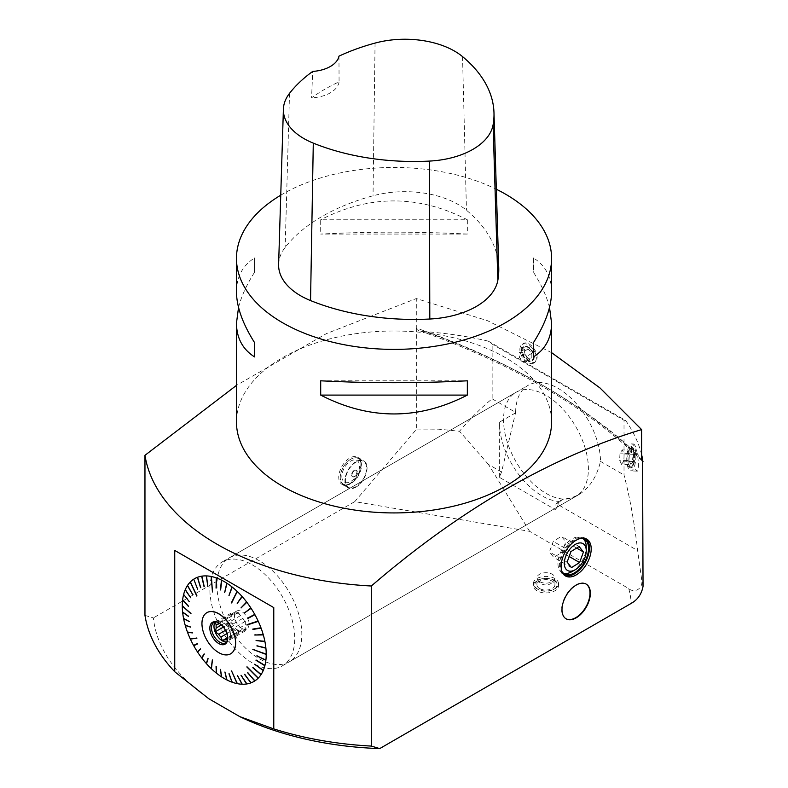 <?xml version="1.0" encoding="UTF-8"?>
<svg xmlns="http://www.w3.org/2000/svg" width="788" height="788" viewBox="0 0 788 788"><rect width="100%" height="100%" fill="white"/><g stroke="black" fill="none" stroke-linecap="round" stroke-linejoin="round"><path stroke-width="0.59" stroke-dasharray="3.94 2.96" d="M545.976 395.32A60.026 34.652 -120 0 0 515.963 392.345A60.026 34.652 -120 0 0 515.963 461.65A60.026 34.652 -120 0 0 575.979 496.302A60.026 34.652 -120 0 0 585.179 448.205A60.026 34.652 -120 0 0 545.976 395.32M259.38 560.78A60.026 34.652 -120 0 0 229.377 557.805A60.026 34.652 -120 0 0 217.921 575.358A60.026 34.652 -120 0 0 239.02 641.018A60.026 34.652 -120 0 0 289.393 661.762A60.026 34.652 -120 0 0 298.593 613.665A60.026 34.652 -120 0 0 259.38 560.78M338.958 56.165A16417.428 9702.979 -56.4 0 1 339.067 81.853A176.098 101.672 0 0 0 311.575 97.84L312.698 71.432M339.067 81.853A30.013 17.326 180 0 1 311.575 97.84M278.617 264.344A75.027 43.32 180 0 1 285.157 247.412A180.068 103.957 180 0 1 373.039 195.779A75.027 43.32 180 0 1 466.457 210.229A180.068 103.957 180 0 1 498.755 267.821M320.696 380.801L467.343 380.801M467.343 234.066L320.696 234.066C369.582 231.524 418.467 231.524 467.343 234.066L467.343 219.773L320.696 219.773L320.696 234.066M467.343 219.773C418.467 194.636 369.582 194.636 320.696 219.773M280.745 195.197A157.561 90.965 180 0 1 496.341 189.248M551.58 291.747C551.462 276.854 545.424 265.586 533.476 257.952L533.476 272.244C541.376 284.685 546.724 296.416 549.512 307.428M533.476 257.952L533.476 272.244M238.537 307.428C241.315 296.416 246.664 284.685 254.563 272.244L254.563 257.952C242.615 265.586 236.587 276.854 236.469 291.747M254.563 272.244L254.563 257.952M551.58 421.964A157.561 90.965 0 0 0 505.433 357.644A157.561 90.965 0 0 0 333.728 337.924A157.561 90.965 0 0 0 236.469 421.964M551.58 352.64L487.467 320.677L416.3 298.563L326.498 333.57L236.469 385.391M241.739 628.341A10.254 5.92 -120 0 0 246.871 628.854A10.254 5.92 -120 0 0 246.871 617.014A10.254 5.92 -120 0 0 236.617 611.094A10.254 5.92 -120 0 0 235.041 619.309A10.254 5.92 -120 0 0 241.739 628.341M235.77 612.719A10.254 5.92 60 0 1 240.636 615.526L238.203 612.503L235.77 612.719L220.916 621.299L225.782 624.106L240.636 615.526M242.901 618.353A10.254 5.92 60 0 1 245.334 624.618L245.334 621.377L242.901 618.353L228.047 626.923L230.48 633.188L245.334 624.618M245.334 627.642A10.254 5.92 60 0 1 243.334 630.893A10.254 5.92 60 0 1 242.901 631.099L245.334 630.883L245.334 627.642L230.48 636.221L229.495 640.023L228.047 639.679L242.901 631.099M240.636 631.306A10.254 5.92 60 0 1 238.203 630.38A10.254 5.92 60 0 1 235.77 628.499L238.203 631.523L240.636 631.306L227.673 638.792M233.504 625.672A10.254 5.92 60 0 1 231.071 619.407L231.071 622.648L233.504 625.672L225.457 630.321M231.071 616.383A10.254 5.92 60 0 1 233.081 613.133A10.254 5.92 60 0 1 233.504 612.926L231.071 613.143L231.071 616.383L219.222 623.219M231.071 622.648L223.368 627.09M221.438 624.973L231.071 619.407M238.203 631.523L227.653 637.61M226.865 633.641L235.77 628.499M245.334 630.883L229.495 640.023M245.334 621.377L229.495 630.518M238.203 612.503L222.285 621.604A11.751 6.787 60 0 1 230.598 635.995A11.751 6.787 60 0 1 228.165 641.383A11.751 6.787 60 0 1 226.796 641.865M220.916 621.299A10.254 5.92 -120 0 0 218.65 621.496L233.504 612.926M228.047 626.923A10.254 5.92 -120 0 0 225.782 624.106M230.48 636.221A10.254 5.92 -120 0 0 230.598 634.773A10.254 5.92 -120 0 0 230.48 633.188M216.473 621.968L218.65 621.496M231.071 613.143L215.232 622.284M215.301 621.968A11.751 6.787 60 0 1 216.414 621.023A11.751 6.787 60 0 1 222.285 621.604M216.227 621.899A11.751 6.787 60 0 1 216.848 621.949A11.751 6.787 60 0 1 219.813 623.032A11.751 6.787 60 0 1 227.574 640.536A11.751 6.787 60 0 1 227.308 641.097M221.753 580.254L220.61 590.094M227.023 583.307L224.944 592.606M232.243 587.109L229.239 595.728M242.241 596.674L237.444 603.588M246.851 602.278L241.227 608.198M251.106 608.326L244.723 613.172M254.751 614.394L247.678 618.087M246.999 624.667L257.459 621.23M252.958 649.184L265.379 653.823M247.137 666.648L257.459 677.247M246.851 683.945L241 675.277M241.65 683.147L237.198 675.474M231.317 670.893L236.833 682.536M212.208 659.763L211.519 667.86M193.572 645.411L197.433 643.569M187.416 632.006L192.38 632.557M185.19 625.209L190.548 626.972M183.574 618.481L189.228 621.446M182.599 611.941L188.43 616.078M182.639 599.816L188.43 606.405M183.643 594.418L189.228 601.953M185.288 589.591L190.647 597.728M187.544 585.395L192.508 594.28M193.749 579.17L197.433 589.306M197.611 577.249L200.782 587.602M201.876 576.156L204.289 586.705M206.505 575.91L208.091 586.508M216.523 577.978L216.316 588.212M230.687 653.784A23.758 13.721 60 0 1 218.857 652.582A23.758 13.721 60 0 1 203.353 631.69A23.758 13.721 60 0 1 206.929 612.64M191.169 613.34L182.294 605.686M196.99 637.699L190.223 638.782M198.123 651.637L200.979 649.016M197.611 652.119L198.143 651.676M202.27 657.497L204.486 653.961M201.876 658.147L202.329 657.586M206.751 662.935L208.278 658.541M206.505 663.732L206.87 663.053M211.411 668.785L211.677 668.007M216.493 672.213L216.493 666.323M216.523 673.228L216.68 672.361M221.586 675.907L220.788 669.416M221.753 676.99L221.802 676.055M226.727 678.892L225.112 671.888M227.023 680.014L226.974 679.01M231.839 681.118L229.397 673.72M232.243 682.25L232.086 681.206M237.346 683.659L237.089 682.585M241.64 683.137L237.602 675.336M242.241 684.23L241.886 683.147M246.398 682.861L241.384 675.099M250.367 681.827L244.871 674.164M251.106 682.802L250.564 681.748M254.15 679.926L248.013 672.538M254.938 680.842L254.317 679.817M258.287 678.074L257.597 677.099M260.247 673.819L253.056 667.367M261.094 674.548L260.355 673.651M262.463 669.682L254.879 663.9M263.32 670.312L262.532 669.505M264.069 664.924L256.199 659.911M264.935 665.456L264.118 664.737M265.044 659.615L256.996 655.458M265.901 660.029L265.064 659.428M266.216 654.139L265.379 653.656M265.054 647.657L256.967 645.47M265.871 647.864L265.034 647.509M264.079 641.215L256.139 640.092M264.866 641.314L264.049 641.087M262.473 634.596L254.78 634.567M263.222 634.586L262.443 634.488M260.257 627.898L252.928 628.991M260.966 627.78L260.227 627.819M258.129 621.013L257.44 621.19M231.731 603.037L237.346 591.591M212.642 591.916L211.411 576.52M197.148 595.856L190.381 581.908M188.283 586.292L192.587 594.418M186.066 590.399L190.755 597.885M144.992 615.408L153.384 617.91A241.089 139.19 180 0 0 208.741 698.7M641.619 459.345A651.351 376.053 0 0 0 416.3 328.054L416.3 298.563M416.3 328.054L416.685 329.453L418.458 330.339L424.801 331.61A655.35 378.368 180 0 1 641.619 458.104M641.619 454.725A250.052 144.362 0 0 0 625.593 420.418L488.353 341.174L492.145 344.129L624.017 420.27L624.017 474.977C629.779 496.982 634.32 522.188 637.64 550.576L641.659 579.436C643.619 589.01 634.045 593.551 628.745 588.567L529.635 531.348L354.758 501.631L416.685 429.046L416.685 329.453M354.758 501.631L153.404 617.881M349.813 483.556A15.632 9.023 -60 0 1 341.992 484.325A15.632 9.023 -60 0 1 341.992 466.279A15.632 9.023 -60 0 1 357.624 457.257A15.632 9.023 -60 0 1 360.027 469.786A15.632 9.023 -60 0 1 349.813 483.556M554.86 580.5A12.628 7.289 0 0 0 541.1 578.914A12.628 7.289 0 0 0 533.299 585.651A12.628 7.289 0 0 0 537.002 590.813A12.628 7.289 0 0 0 550.763 592.389A12.628 7.289 0 0 0 558.554 585.651A12.628 7.289 0 0 0 554.86 580.5M586.016 584.016A20.055 11.574 120 0 0 585.839 583.908A20.055 11.574 120 0 0 564.641 597.639A20.055 11.574 120 0 0 565.784 618.639A20.055 11.574 120 0 0 565.961 618.738M631.286 450.017C631.346 446.106 631.966 444.097 633.148 443.969C637.344 443.486 640.289 472.229 637.049 471.125C634.123 468.368 632.203 461.335 631.286 450.017M624.017 420.27L625.593 420.418M488.353 341.174A250.052 144.362 0 0 0 424.801 331.61M416.685 429.046L438.266 429.155L459.522 431.243C470.653 418.162 481.527 407.366 492.145 398.836L492.145 344.129M537.052 358.304C538.234 350.768 528.147 339.845 523.33 343.647L521.134 348.631C523.35 358.737 527.96 363.307 534.944 362.342L537.052 358.304M492.145 398.836L515.638 412.4A60.026 34.652 60 0 1 528.068 385.352A60.026 34.652 60 0 1 558.081 388.326A60.026 34.652 60 0 1 600.515 461.404C596.703 477.104 589.365 488.255 578.49 494.854L570.916 498.055L562.888 499.208L558.997 501.464L555.954 504.074L555.954 509.994L499.365 477.321L501.562 472.012L515.638 412.4M529.635 531.348L488.471 464.457L501.562 472.012M488.471 464.457L459.522 431.243M600.515 461.404L624.017 474.977M555.954 504.074L558.662 502.508L558.15 504.675L637.64 550.576M558.662 502.508L562.888 499.208M558.15 504.675L555.954 509.994M585.878 538.716A21.256 12.273 120 0 0 585.031 538.145A21.256 12.273 120 0 0 574.403 539.199A21.256 12.273 120 0 0 560.514 557.934A21.256 12.273 120 0 0 563.775 574.964A21.256 12.273 120 0 0 564.691 575.407M572.098 571.566A20.005 11.554 120 0 0 584.607 555.639A20.005 11.554 120 0 0 586.252 547.059M583.189 538.677A20.005 11.554 120 0 0 582.105 537.899A20.005 11.554 120 0 0 572.098 538.894A20.005 11.554 120 0 0 559.027 556.525A20.005 11.554 120 0 0 562.1 572.551A20.005 11.554 120 0 0 563.312 573.103M581.249 538.303A20.005 11.554 120 0 0 574.403 540.223A20.005 11.554 120 0 0 562.021 571.615M499.365 477.321L499.365 422.22A60.026 34.652 -120 0 0 558.997 501.464M627.74 449.899A13.504 4.551 91.9 0 1 631.749 443.93A13.504 4.551 91.9 0 1 635.857 457.572A13.504 4.551 91.9 0 1 630.863 470.919A13.504 4.551 91.9 0 1 627.09 463.708A13.504 4.551 91.9 0 1 627.74 449.899M633.197 463.245A10.5 3.536 91.9 0 1 631.375 467.235A10.5 3.536 91.9 0 1 630.085 467.895A10.5 3.536 91.9 0 1 627.149 462.28A10.5 3.536 91.9 0 1 627.652 451.544A10.5 3.536 91.9 0 1 630.774 446.894A10.5 3.536 91.9 0 1 632.015 447.633A10.5 3.536 91.9 0 1 633.197 463.245M628.538 451.573A10.5 3.536 91.9 0 1 631.651 446.924A10.5 3.536 91.9 0 1 634.842 457.542A10.5 3.536 91.9 0 1 630.961 467.924A10.5 3.536 91.9 0 1 628.026 462.31A10.5 3.536 91.9 0 1 628.538 451.573M537.002 588.853A12.628 7.289 180 0 1 533.299 583.701A12.628 7.289 180 0 1 545.926 576.402A12.628 7.289 180 0 1 558.554 583.701A12.628 7.289 180 0 1 553.964 589.325A12.628 7.289 180 0 1 537.899 589.325A12.628 7.289 180 0 1 537.002 588.853M533.752 357.161A8.254 5.023 57.1 0 1 532.077 360.924A8.254 5.023 57.1 0 1 525.33 359.082A8.254 5.023 57.1 0 1 521.439 350.818A8.254 5.023 57.1 0 1 523.114 347.065A8.254 5.023 57.1 0 1 527.97 347.459A8.254 5.023 57.1 0 1 533.712 356.334A8.254 5.023 57.1 0 1 533.752 357.161M521.942 350.493A8.254 5.023 57.1 0 1 523.616 346.74A8.254 5.023 57.1 0 1 532.314 350.936A8.254 5.023 57.1 0 1 532.58 360.599A8.254 5.023 57.1 0 1 525.823 358.767A8.254 5.023 57.1 0 1 521.942 350.493M519.883 349.439A11.002 6.708 57.1 0 1 522.119 344.425A11.002 6.708 57.1 0 1 533.722 350.03A11.002 6.708 57.1 0 1 534.077 362.904A11.002 6.708 57.1 0 1 525.064 360.461A11.002 6.708 57.1 0 1 519.883 349.439M355.999 487.132A15.632 9.023 -60 0 1 348.188 487.9A15.632 9.023 -60 0 1 348.188 469.855A15.632 9.023 -60 0 1 363.82 460.832A15.632 9.023 -60 0 1 366.213 473.352A15.632 9.023 -60 0 1 355.999 487.132M355.999 486.62A15.002 8.668 -60 0 1 348.503 487.358A15.002 8.668 -60 0 1 348.503 470.032A15.002 8.668 -60 0 1 363.504 461.374A15.002 8.668 -60 0 1 365.799 473.391A15.002 8.668 -60 0 1 355.999 486.62M576.629 548.064L565.764 541.789L561.952 552.329L553.787 557.402L549.433 551.925L553.255 541.386L561.411 536.313L565.764 541.789M569.163 556.495L561.952 552.329M571.467 567.606L553.787 557.402M567.124 562.13L549.433 551.925M570.936 551.59L553.255 541.386M579.101 546.527L561.411 536.313M621.505 464.309L619.614 460.261L619.998 453.061L622.284 449.918L624.175 453.967L623.791 461.167L621.505 464.309L630.922 464.624L633.207 461.472L633.591 454.282L631.69 450.224L629.415 453.376L629.021 460.566L619.614 460.261M629.415 453.376L619.998 453.061M631.69 450.224L622.284 449.918M633.591 454.282L624.175 453.967M633.207 461.472L623.791 461.167M629.021 460.566L630.922 464.624M631.818 447.889A9.564 3.221 91.9 0 1 632.754 448.53A9.564 3.221 91.9 0 1 633.828 462.753A9.564 3.221 91.9 0 1 632.173 466.388A9.564 3.221 91.9 0 1 628.075 458.774A9.564 3.221 91.9 0 1 631.818 447.889M539.563 581.603A9.003 5.201 180 0 1 537.189 579.17A9.003 5.201 180 0 1 536.923 577.929A9.003 5.201 180 0 1 545.926 572.728A9.003 5.201 180 0 1 554.929 577.929A9.003 5.201 180 0 1 554.673 579.17A9.003 5.201 180 0 1 548.35 582.933A9.003 5.201 180 0 1 539.563 581.603M553.787 580.303A11.111 6.412 180 0 1 552.989 589.788A11.111 6.412 180 0 1 538.864 589.788A11.111 6.412 180 0 1 538.076 589.375A11.111 6.412 180 0 1 538.076 580.303A11.111 6.412 180 0 1 553.787 580.303M539.563 588.508A9.003 5.201 0 0 0 549.374 589.641A9.003 5.201 0 0 0 554.929 584.834A9.003 5.201 0 0 0 545.926 579.643A9.003 5.201 0 0 0 536.923 584.834A9.003 5.201 0 0 0 539.563 588.508M526.827 361.18L523.104 361.613L519.371 357.338L519.371 352.62L523.104 352.187L526.827 356.462L526.827 361.18L531.831 357.949L531.831 353.231L528.098 348.956L524.365 349.389L524.365 354.108L528.098 358.382L523.104 361.613M524.365 354.108L519.371 357.338M524.365 349.389L519.371 352.62M528.098 348.956L523.104 352.187M531.831 353.231L526.827 356.462M528.098 358.382L531.831 357.949M533.693 356.55A7.506 4.57 57.1 0 1 527.98 359.732A7.506 4.57 57.1 0 1 522.503 350.542A7.506 4.57 57.1 0 1 528.433 347.725A7.506 4.57 57.1 0 1 533.653 355.792A7.506 4.57 57.1 0 1 533.693 356.55M354.63 470.515A3.753 2.167 -60 0 1 356.501 470.328A3.753 2.167 -60 0 1 356.501 474.652A3.753 2.167 -60 0 1 352.748 476.819A3.753 2.167 -60 0 1 351.98 475.105A3.753 2.167 -60 0 1 354.63 470.515M361.131 465.275A14.755 8.52 -60 0 1 350.699 483.349A14.755 8.52 -60 0 1 340.258 477.331A14.755 8.52 -60 0 1 350.699 459.256A14.755 8.52 -60 0 1 361.131 465.275M361.485 465.275A15.002 8.668 120 0 0 358.373 458.409A15.002 8.668 120 0 0 350.877 459.158A15.002 8.668 120 0 0 340.258 477.528A15.002 8.668 120 0 0 343.371 484.403A15.002 8.668 120 0 0 350.877 483.655A15.002 8.668 120 0 0 361.485 465.275M351.615 474.898A3.753 2.167 120 0 0 352.394 476.612A3.753 2.167 120 0 0 356.146 474.445A3.753 2.167 120 0 0 356.146 470.121A3.753 2.167 120 0 0 353.251 471.125A3.753 2.167 120 0 0 351.615 474.898M341.854 476.405A12.5 7.22 120 0 0 355.112 477.597A12.5 7.22 120 0 0 355.112 459.906A12.5 7.22 120 0 0 341.854 476.405M252.308 564.858A60.026 34.652 60 0 1 291.521 617.753A60.026 34.652 60 0 1 282.321 665.85A60.026 34.652 60 0 1 228.766 641.058A60.026 34.652 60 0 1 213.065 572.551A60.026 34.652 60 0 1 222.295 561.883A60.026 34.652 60 0 1 252.308 564.858M375.058 43.084L373.039 195.779M289.521 93.348L285.157 247.412M462.536 56.608L466.457 210.229M628.745 588.567A237.543 137.142 180 0 1 631.316 603.332M643.038 586.351A250.052 144.362 0 0 0 641.659 579.436M515.519 412.902L499.365 422.22M515.963 392.345L229.377 557.805M575.979 496.302L289.393 661.762M236.617 611.094L233.081 613.133M246.871 628.854L243.334 630.893M230.598 634.773L230.598 635.995M225.693 642.811L228.165 641.383M213.932 622.451L216.414 621.023M216.848 621.949L215.567 621.781M227.574 640.536L227.092 641.737M586.794 539.169L585.031 538.145M565.538 575.989L563.775 574.964M584.4 539.228L582.105 537.899M564.395 573.881L562.1 572.551M633.148 443.969L631.749 443.93M637.049 471.125L630.863 470.919M631.651 446.924L630.774 446.894M630.961 467.924L630.085 467.895M558.554 585.651L558.554 583.701M533.299 585.651L533.299 583.701M523.616 346.74L523.114 347.065M532.58 360.599L532.077 360.924M523.33 343.647L522.119 344.425M534.953 362.342L534.077 362.904M341.992 484.325L348.188 487.9M357.624 457.257L363.82 460.832M642.112 460.881C586.469 406.864 512.033 363.396 418.822 330.477M632.754 448.53L632.015 447.633M632.173 466.388L631.375 467.235M537.189 579.17A9.505 9.505 0 0 0 554.673 579.17M552.989 589.788L553.964 589.325M538.864 589.788L537.899 589.325M554.929 584.834L554.929 577.929M536.923 584.834L536.923 577.929M533.653 355.792L533.712 356.334M343.371 484.403L348.503 487.358M358.373 458.409L363.504 461.374M282.321 665.85L578.49 494.854M222.295 561.883L528.068 385.352"/><path stroke-width="1.18" d="M493.978 112.674A175.291 101.199 180 0 0 462.536 56.608A70.25 40.562 180 0 0 375.058 43.084A175.291 101.199 180 0 0 338.958 56.165A30.013 17.326 180 0 1 312.698 71.432A175.291 101.199 180 0 0 289.521 93.348A70.25 40.562 180 0 0 283.394 109.197L278.617 264.344A75.027 43.32 180 0 0 310.551 300.573A180.068 103.957 180 0 0 429.805 319.022A75.027 43.32 180 0 0 497.839 280.311A180.068 103.957 180 0 0 498.755 267.821L493.978 112.674A175.291 101.199 180 0 1 493.091 124.839A70.25 40.562 180 0 1 429.391 161.087A175.291 101.199 180 0 1 313.289 143.13A70.25 40.562 180 0 1 283.394 109.197M320.696 395.093L467.343 395.093C418.467 420.221 369.582 420.221 320.696 395.093L320.696 380.801C369.582 383.342 418.467 383.342 467.343 380.801L467.343 395.093M496.341 189.248A157.561 90.965 180 0 1 505.433 194.104A157.561 90.965 180 0 1 551.58 258.425A157.561 90.965 180 0 1 394.02 349.389A157.561 90.965 180 0 1 236.469 258.425A157.561 90.965 180 0 1 280.745 195.197M549.512 307.428L551.58 323.11C551.462 338.013 545.424 349.271 533.476 356.915L533.476 342.613C545.424 323.72 551.462 306.759 551.58 291.747L551.58 258.425M533.476 356.915L533.476 342.613M236.469 258.425L236.469 291.747C236.587 306.759 242.615 323.72 254.563 342.613L254.563 356.915C242.615 349.271 236.587 338.013 236.469 323.11L238.537 307.428M254.563 342.613L254.563 356.915M236.469 323.11L236.469 421.964A157.561 90.965 0 0 0 282.616 486.294A157.561 90.965 0 0 0 454.312 506.004A157.561 90.965 0 0 0 551.58 421.964L551.58 323.11M371.365 585.976C460.684 509.176 550.763 457.05 641.619 429.598L599.993 387.952L551.58 352.64M145.002 455.287L236.469 385.391M273.702 728.88L239.769 716.617L208.741 698.7L174.798 671.78A250.091 144.391 0 0 1 144.962 615.379L144.962 455.306A250.091 144.391 0 0 0 217.183 544.311A250.091 144.391 0 0 0 371.355 586.006M223.368 627.09L215.232 631.789L216.217 627.987L221.438 624.973M225.457 630.321L218.65 634.251L215.232 631.789M227.653 637.61L222.364 640.664L220.916 637.068L226.865 633.641M227.673 638.792L222.364 640.664M219.222 623.219L216.217 624.963A10.254 5.92 -120 0 0 216.217 627.987M225.782 639.876A10.254 5.92 -120 0 0 227.584 639.826M218.65 634.251A10.254 5.92 -120 0 0 220.916 637.068M216.217 624.963L215.232 622.284L216.473 621.968M226.796 641.865A11.751 6.787 60 0 1 216.414 634.596A11.751 6.787 60 0 1 215.301 621.968M227.308 641.097A11.751 6.787 60 0 1 225.693 642.811A11.751 6.787 60 0 1 213.932 636.024A11.751 6.787 60 0 1 213.932 622.451A11.751 6.787 60 0 1 216.227 621.899M218.749 622.934A12.618 7.289 60 0 1 227.092 641.737A12.618 7.289 60 0 1 212.445 636.881A12.618 7.289 60 0 1 215.567 621.781A12.618 7.289 60 0 1 218.749 622.934M218.749 652.641A23.758 13.721 -120 0 0 230.628 653.823A23.758 13.721 -120 0 0 230.628 626.381A23.758 13.721 -120 0 0 206.87 612.67A23.758 13.721 -120 0 0 203.225 631.71A23.758 13.721 -120 0 0 218.749 652.641M220.63 589.956L221.753 580.254A59.346 34.268 -120 0 1 224.255 581.613A59.346 34.268 -120 0 1 226.757 583.14L224.678 592.438L227.023 583.307A59.346 34.268 -120 0 1 231.987 586.902L228.973 595.521L232.243 587.109A59.346 34.268 -120 0 1 237.099 591.345L237.001 592.28M237.099 591.345L231.317 602.859L237.346 591.591A59.346 34.268 -120 0 1 242.005 596.398L237.198 603.322L242.241 596.674A59.346 34.268 -120 0 1 246.624 601.983L241 607.903L246.851 602.278A59.346 34.268 -120 0 1 250.899 608.011L244.516 612.857L251.106 608.326A59.346 34.268 -120 0 1 254.751 614.394L247.836 618.009M231.642 602.958L236.833 592.123M247.865 618.422L254.938 614.719A59.346 34.268 -120 0 1 258.129 621.013L246.999 624.667M194.193 645.116L193.749 645.736A59.346 34.268 -120 0 0 197.404 651.804L200.576 648.82L197.611 652.119A59.346 34.268 -120 0 0 201.659 657.852L204.289 654.079L201.876 658.147A59.346 34.268 -120 0 0 206.269 663.457L208.091 658.67L206.505 663.732A59.346 34.268 -120 0 0 211.164 668.539L212.455 659.999L211.411 668.785A59.346 34.268 -120 0 0 216.257 673.021L216.06 666.254L216.523 673.228A59.346 34.268 -120 0 0 221.487 676.823L220.354 669.376L221.753 676.99A59.346 34.268 -120 0 0 226.757 679.877L224.944 672.036L227.023 680.014A59.346 34.268 -120 0 0 231.987 682.162L228.973 673.77L232.243 682.25A59.346 34.268 -120 0 0 237.099 683.61L231.573 670.943L237.346 683.659A59.346 34.268 -120 0 0 242.005 684.22L237.444 675.483L242.241 684.23A59.346 34.268 -120 0 0 246.624 683.974L241 675.277L246.851 683.945A59.346 34.268 -120 0 0 250.899 682.881L244.516 674.38L251.106 682.802A59.346 34.268 -120 0 0 254.751 680.96L247.678 672.804L254.938 680.842A59.346 34.268 -120 0 0 258.129 678.232L246.989 666.796L258.287 678.074A59.346 34.268 -120 0 0 260.966 674.735L252.918 667.505L261.094 674.548A59.346 34.268 -120 0 0 263.222 670.549L254.642 664.264L263.32 670.312A59.346 34.268 -120 0 0 264.866 665.712L256.061 660.039L264.935 665.456A59.346 34.268 -120 0 0 265.871 660.314L256.829 655.872L265.901 660.029A59.346 34.268 -120 0 0 266.216 654.444L252.82 649.44L266.216 654.139A59.346 34.268 -120 0 0 265.901 648.189L256.858 645.914L265.871 647.864A59.346 34.268 -120 0 0 264.935 641.649L256.061 640.536L264.866 641.314A59.346 34.268 -120 0 0 263.32 634.921L254.741 635.02L263.222 634.586A59.346 34.268 -120 0 0 261.094 628.125L252.79 629.09L260.966 627.78A59.346 34.268 -120 0 0 258.287 621.358L247.137 624.963M196.911 638.073L190.381 639.117A59.346 34.268 -120 0 0 193.572 645.411L197.433 643.569L194.37 645.431M190.381 639.117L196.941 638.142L190.223 638.782A59.346 34.268 -120 0 1 187.544 632.35L192.459 632.774M186.027 625.485L185.288 625.544A59.346 34.268 -120 0 0 187.416 632.006L192.508 632.902L187.544 632.35M184.431 618.935L183.643 618.816A59.346 34.268 -120 0 0 185.19 625.209L190.548 626.972L185.288 625.544M183.466 612.552L182.639 612.266A59.346 34.268 -120 0 0 183.574 618.481L189.228 621.446L183.643 618.816M190.952 613.458L182.294 605.992A59.346 34.268 -120 0 0 182.599 611.941L188.47 616.403L182.639 612.266M182.294 605.992L190.952 613.724L182.294 605.686A59.346 34.268 -120 0 1 182.599 600.101L188.43 606.405L182.599 600.101M189.297 601.687L183.643 594.418A59.346 34.268 -120 0 1 185.19 589.818L185.968 590.626M188.145 586.469L187.416 585.592A59.346 34.268 -120 0 0 185.288 589.591L190.647 597.728L185.19 589.818M190.223 582.066L196.783 596.073L190.223 582.066A59.346 34.268 -120 0 0 187.544 585.395L192.508 594.28L187.416 585.592M197.611 589.188L193.749 579.17A59.346 34.268 -120 0 1 197.404 577.328L200.763 587.612M204.289 586.686L201.659 576.186A59.346 34.268 -120 0 0 197.611 577.249L200.576 587.681L197.404 577.328M204.259 586.696L201.876 576.156A59.346 34.268 -120 0 1 206.269 575.9L207.855 586.508L206.505 575.91A59.346 34.268 -120 0 1 211.164 576.471L211.479 577.555M211.164 576.471L212.455 591.975L211.411 576.52A59.346 34.268 -120 0 1 216.257 577.88L216.06 588.124L216.523 577.978A59.346 34.268 -120 0 1 221.487 580.116L220.522 589.897M212.445 591.877L211.42 577.545M206.929 612.64A23.758 13.721 60 0 1 206.978 612.601A23.758 13.721 60 0 1 218.857 613.783A23.758 13.721 60 0 1 234.381 634.714A23.758 13.721 60 0 1 230.736 653.754A23.758 13.721 60 0 1 230.687 653.784M183.476 612.621L188.44 616.147M184.461 619.043L189.248 621.565M186.066 625.642L190.597 627.13M193.749 645.736L197.611 643.894M197.404 651.804L200.595 648.859M201.659 657.852L204.131 653.873M206.269 663.457L207.963 658.522M212.356 659.901L211.164 668.539M216.257 673.021L216.247 666.412M221.487 676.823L220.571 669.524M226.757 679.877L224.915 672.016M231.987 682.162L229.229 673.858M231.573 670.943L237.099 683.61M242.005 684.22L241.65 683.147M246.624 683.974L246.181 682.9M250.899 682.881L244.713 674.311M254.751 680.96L247.856 672.696M258.129 678.232L246.831 666.953M260.966 674.735L252.79 667.702M263.222 670.549L254.642 664.264M264.866 665.712L256.001 660.295M265.871 660.314L256.829 655.872M252.958 649.322L266.216 654.444M265.901 648.189L256.858 645.914M264.935 641.649L256.061 640.536M263.32 634.921L254.741 635.02M261.094 628.125L252.918 629.425M258.287 621.358L246.989 625.051M254.938 614.719L248.013 618.334M250.899 608.011L244.516 612.857M246.624 601.983L241 607.903M242.005 596.398L237.198 603.322M231.987 586.902L228.973 595.521M226.757 583.14L224.678 592.438M221.487 580.116L220.354 589.956M216.257 577.88L216.06 588.124M206.269 575.9L207.855 586.508M201.659 576.186L204.062 586.745M193.572 579.288A59.346 34.268 -120 0 0 190.381 581.908L196.941 595.915M183.574 594.674A59.346 34.268 -120 0 0 182.639 599.816L188.47 606.12M273.692 607.558L174.808 550.467L273.692 607.558M273.771 607.597L273.771 728.89M174.739 671.711L174.739 550.418M379.757 748.59A241.089 139.19 180 0 1 239.769 716.617M273.682 728.87A250.091 144.391 0 0 0 371.355 746.088L379.737 748.6M371.315 585.996L371.315 746.088M641.619 458.104A655.35 378.368 180 0 1 642.555 458.99L643.038 586.351C641.639 593.994 637.728 599.658 631.316 603.332L379.757 748.57M641.619 429.598L641.619 459.345L643.038 461.325L642.181 460.941M576.166 617.851A20.055 11.574 -60 0 1 566.139 618.846A20.055 11.574 -60 0 1 566.139 595.689A20.055 11.574 -60 0 1 586.193 584.115A20.055 11.574 -60 0 1 589.266 600.18A20.055 11.574 -60 0 1 576.166 617.851M576.166 574.935A21.256 12.273 -60 0 1 565.538 575.989A21.256 12.273 -60 0 1 562.277 558.948A21.256 12.273 -60 0 1 576.166 540.223A21.256 12.273 -60 0 1 586.794 539.169A21.256 12.273 -60 0 1 590.054 556.2A21.256 12.273 -60 0 1 576.166 574.935M565.961 618.738A20.055 11.574 120 0 0 575.811 617.644A20.055 11.574 120 0 0 588.863 600.141A20.055 11.574 120 0 0 586.016 584.016M642.555 458.99A250.052 144.362 0 0 0 641.619 454.725M564.691 575.407A21.256 12.273 120 0 0 585.031 562.691A21.256 12.273 120 0 0 585.878 538.716M586.252 550.733A15.504 8.954 120 0 0 575.279 544.41A15.504 8.954 120 0 0 564.316 563.4A15.504 8.954 120 0 0 575.279 569.724A15.504 8.954 120 0 0 584.982 557.382A15.504 8.954 120 0 0 586.252 550.733L586.252 547.059A20.005 11.554 120 0 0 583.189 538.677M562.021 571.615A20.005 11.554 120 0 0 564.395 573.881A20.005 11.554 120 0 0 584.4 562.327A20.005 11.554 120 0 0 584.4 539.228A20.005 11.554 120 0 0 581.249 538.303M563.312 573.103A20.005 11.554 120 0 0 572.098 571.566L575.279 569.724M583.445 551.994L579.101 546.527L570.936 551.59L567.124 562.13L571.467 567.606L579.633 562.543L583.445 551.994L576.629 548.064M579.633 562.543L569.163 556.495M313.289 143.13L310.551 300.573M429.391 161.087L429.805 319.022M493.091 124.839L497.839 280.311"/></g></svg>
